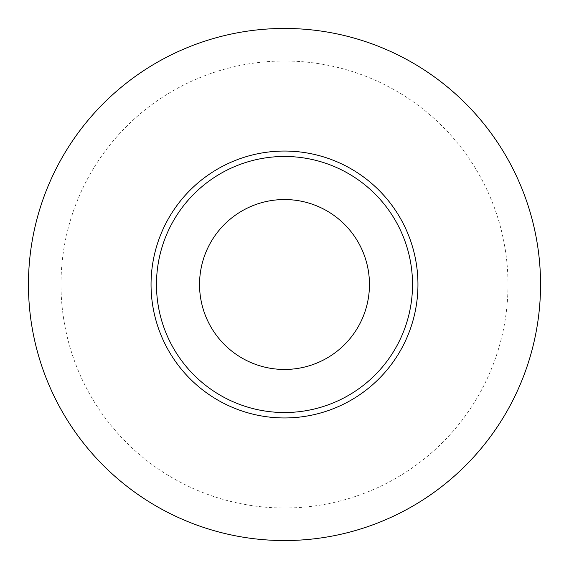 <?xml version="1.0" encoding="UTF-8"?>
<svg xmlns="http://www.w3.org/2000/svg" width="569" height="569" viewBox="0 0 569 569"><rect width="100%" height="100%" fill="white"/><g stroke="black" fill="none" stroke-linecap="round" stroke-linejoin="round"><path stroke-width="0.43" stroke-dasharray="2.85 2.13" d="M151.048 284.5A133.452 133.452 0 0 0 284.5 417.952A133.452 133.452 0 0 0 417.952 284.5A133.452 133.452 0 0 0 284.5 151.048A133.452 133.452 0 0 0 151.048 284.5M28.45 284.5A256.05 256.05 0 0 0 284.5 540.55A256.05 256.05 0 0 0 540.55 284.5A256.05 256.05 0 0 0 284.5 28.45A256.05 256.05 0 0 0 28.45 284.5M508.003 284.5A223.503 223.503 0 0 1 284.5 508.003A223.503 223.503 0 0 1 60.997 284.5A223.503 223.503 0 0 1 284.5 60.997A223.503 223.503 0 0 1 508.003 284.5M369.459 284.5A84.959 84.959 0 0 1 284.5 369.459A84.959 84.959 0 0 1 199.541 284.5A84.959 84.959 0 0 1 284.5 199.541A84.959 84.959 0 0 1 369.459 284.5A84.959 84.959 0 0 1 284.5 369.459A84.959 84.959 0 0 1 199.541 284.5A84.959 84.959 0 0 1 284.5 199.541A84.959 84.959 0 0 1 369.459 284.5A84.959 84.959 0 0 1 284.5 369.459A84.959 84.959 0 0 1 199.541 284.5A84.959 84.959 0 0 1 284.5 199.541A84.959 84.959 0 0 1 369.459 284.5A84.959 84.959 0 0 1 284.5 369.459A84.959 84.959 0 0 1 199.541 284.5A84.959 84.959 0 0 1 284.5 199.541A84.959 84.959 0 0 1 369.459 284.5A84.959 84.959 0 0 1 284.5 369.459A84.959 84.959 0 0 1 199.541 284.5A84.959 84.959 0 0 1 284.5 199.541A84.959 84.959 0 0 1 369.459 284.5A84.959 84.959 0 0 1 284.5 369.459A84.959 84.959 0 0 1 199.541 284.5A84.959 84.959 0 0 1 284.5 199.541A84.959 84.959 0 0 1 369.459 284.5A84.959 84.959 0 0 1 284.5 369.459A84.959 84.959 0 0 1 199.541 284.5A84.959 84.959 0 0 1 284.5 199.541A84.959 84.959 0 0 1 369.459 284.5A84.959 84.959 0 0 1 284.5 369.459A84.959 84.959 0 0 1 199.541 284.5A84.959 84.959 0 0 1 284.5 199.541A84.959 84.959 0 0 1 369.459 284.5A84.959 84.959 0 0 1 284.5 369.459A84.959 84.959 0 0 1 199.541 284.5A84.959 84.959 0 0 1 284.5 199.541A84.959 84.959 0 0 1 369.459 284.5A84.959 84.959 0 0 1 284.5 369.459A84.959 84.959 0 0 1 199.541 284.5A84.959 84.959 0 0 1 284.5 199.541A84.959 84.959 0 0 1 369.459 284.5A84.959 84.959 0 0 1 284.5 369.459A84.959 84.959 0 0 1 199.541 284.5A84.959 84.959 0 0 1 284.5 199.541A84.959 84.959 0 0 1 369.459 284.5A84.959 84.959 0 0 1 284.5 369.459A84.959 84.959 0 0 1 199.541 284.5A84.959 84.959 0 0 1 284.5 199.541A84.959 84.959 0 0 1 369.459 284.5A84.959 84.959 0 0 1 284.5 369.459A84.959 84.959 0 0 1 199.541 284.5A84.959 84.959 0 0 1 284.5 199.541A84.959 84.959 0 0 1 369.459 284.5A84.959 84.959 0 0 1 284.5 369.459A84.959 84.959 0 0 1 199.541 284.5A84.959 84.959 0 0 1 284.5 199.541A84.959 84.959 0 0 1 369.459 284.5A84.959 84.959 0 0 1 284.5 369.459A84.959 84.959 0 0 1 199.541 284.5A84.959 84.959 0 0 1 284.5 199.541A84.959 84.959 0 0 1 369.459 284.5A84.959 84.959 0 0 1 284.5 369.459A84.959 84.959 0 0 1 199.541 284.5A84.959 84.959 0 0 1 284.5 199.541A84.959 84.959 0 0 1 369.459 284.5A84.959 84.959 0 0 1 284.5 369.459A84.959 84.959 0 0 1 199.541 284.5A84.959 84.959 0 0 1 284.5 199.541A84.959 84.959 0 0 1 369.459 284.5A84.959 84.959 0 0 1 284.5 369.459A84.959 84.959 0 0 1 199.541 284.5A84.959 84.959 0 0 1 284.5 199.541A84.959 84.959 0 0 1 369.459 284.5A84.959 84.959 0 0 1 284.5 369.459A84.959 84.959 0 0 1 199.541 284.5A84.959 84.959 0 0 1 284.5 199.541A84.959 84.959 0 0 1 369.459 284.5A84.959 84.959 0 0 1 284.5 369.459A84.959 84.959 0 0 1 199.541 284.5A84.959 84.959 0 0 1 284.5 199.541A84.959 84.959 0 0 1 369.459 284.5A84.959 84.959 0 0 1 284.5 369.459A84.959 84.959 0 0 1 199.541 284.5A84.959 84.959 0 0 1 284.5 199.541A84.959 84.959 0 0 1 369.459 284.5M412.525 284.5A128.025 128.025 0 0 1 284.5 412.525A128.025 128.025 0 0 1 156.475 284.5A128.025 128.025 0 0 1 284.5 156.475A128.025 128.025 0 0 1 412.525 284.5A128.025 128.025 0 0 1 284.5 412.525A128.025 128.025 0 0 1 156.475 284.5A128.025 128.025 0 0 1 284.5 156.475A128.025 128.025 0 0 1 412.525 284.5A128.025 128.025 0 0 1 284.5 412.525A128.025 128.025 0 0 1 156.475 284.5A128.025 128.025 0 0 1 284.5 156.475A128.025 128.025 0 0 1 412.525 284.5A128.025 128.025 0 0 1 284.5 412.525A128.025 128.025 0 0 1 156.475 284.5A128.025 128.025 0 0 1 284.5 156.475A128.025 128.025 0 0 1 412.525 284.5A128.025 128.025 0 0 1 284.5 412.525A128.025 128.025 0 0 1 156.475 284.5A128.025 128.025 0 0 1 284.5 156.475A128.025 128.025 0 0 1 412.525 284.5A128.025 128.025 0 0 1 284.5 412.525A128.025 128.025 0 0 1 156.475 284.5A128.025 128.025 0 0 1 284.5 156.475A128.025 128.025 0 0 1 412.525 284.5A128.025 128.025 0 0 1 284.5 412.525A128.025 128.025 0 0 1 156.475 284.5A128.025 128.025 0 0 1 284.5 156.475A128.025 128.025 0 0 1 412.525 284.5A128.025 128.025 0 0 1 284.5 412.525A128.025 128.025 0 0 1 156.475 284.5A128.025 128.025 0 0 1 284.5 156.475A128.025 128.025 0 0 1 412.525 284.5A128.025 128.025 0 0 1 284.5 412.525A128.025 128.025 0 0 1 156.475 284.5A128.025 128.025 0 0 1 284.5 156.475A128.025 128.025 0 0 1 412.525 284.5A128.025 128.025 0 0 1 284.5 412.525A128.025 128.025 0 0 1 156.475 284.5A128.025 128.025 0 0 1 284.5 156.475A128.025 128.025 0 0 1 412.525 284.5A128.025 128.025 0 0 1 284.5 412.525A128.025 128.025 0 0 1 156.475 284.5A128.025 128.025 0 0 1 284.5 156.475A128.025 128.025 0 0 1 412.525 284.5A128.025 128.025 0 0 1 284.5 412.525A128.025 128.025 0 0 1 156.475 284.5A128.025 128.025 0 0 1 284.5 156.475A128.025 128.025 0 0 1 412.525 284.5A128.025 128.025 0 0 1 284.5 412.525A128.025 128.025 0 0 1 156.475 284.5A128.025 128.025 0 0 1 284.5 156.475A128.025 128.025 0 0 1 412.525 284.5A128.025 128.025 0 0 1 284.5 412.525A128.025 128.025 0 0 1 156.475 284.5A128.025 128.025 0 0 1 284.5 156.475A128.025 128.025 0 0 1 412.525 284.5A128.025 128.025 0 0 1 284.5 412.525A128.025 128.025 0 0 1 156.475 284.5A128.025 128.025 0 0 1 284.5 156.475A128.025 128.025 0 0 1 412.525 284.5A128.025 128.025 0 0 1 284.5 412.525A128.025 128.025 0 0 1 156.475 284.5A128.025 128.025 0 0 1 284.5 156.475A128.025 128.025 0 0 1 412.525 284.5A128.025 128.025 0 0 1 284.5 412.525A128.025 128.025 0 0 1 156.475 284.5A128.025 128.025 0 0 1 284.5 156.475A128.025 128.025 0 0 1 412.525 284.5A128.025 128.025 0 0 1 284.5 412.525A128.025 128.025 0 0 1 156.475 284.5A128.025 128.025 0 0 1 284.5 156.475A128.025 128.025 0 0 1 412.525 284.5A128.025 128.025 0 0 1 284.5 412.525A128.025 128.025 0 0 1 156.475 284.5A128.025 128.025 0 0 1 284.5 156.475A128.025 128.025 0 0 1 412.525 284.5"/><path stroke-width="0.85" d="M417.952 284.5A133.452 133.452 0 0 1 284.5 417.952A133.452 133.452 0 0 1 151.048 284.5A133.452 133.452 0 0 1 284.5 151.048A133.452 133.452 0 0 1 417.952 284.5M28.45 284.5A256.05 256.05 0 0 0 284.5 540.55A256.05 256.05 0 0 0 540.55 284.5A256.05 256.05 0 0 0 284.5 28.45A256.05 256.05 0 0 0 28.45 284.5M412.525 284.5A128.025 128.025 0 0 1 284.5 412.525A128.025 128.025 0 0 1 156.475 284.5A128.025 128.025 0 0 1 284.5 156.475A128.025 128.025 0 0 1 412.525 284.5M199.541 284.5A84.959 84.959 0 0 0 284.5 369.459A84.959 84.959 0 0 0 369.459 284.5A84.959 84.959 0 0 0 284.5 199.541A84.959 84.959 0 0 0 199.541 284.5"/></g></svg>
